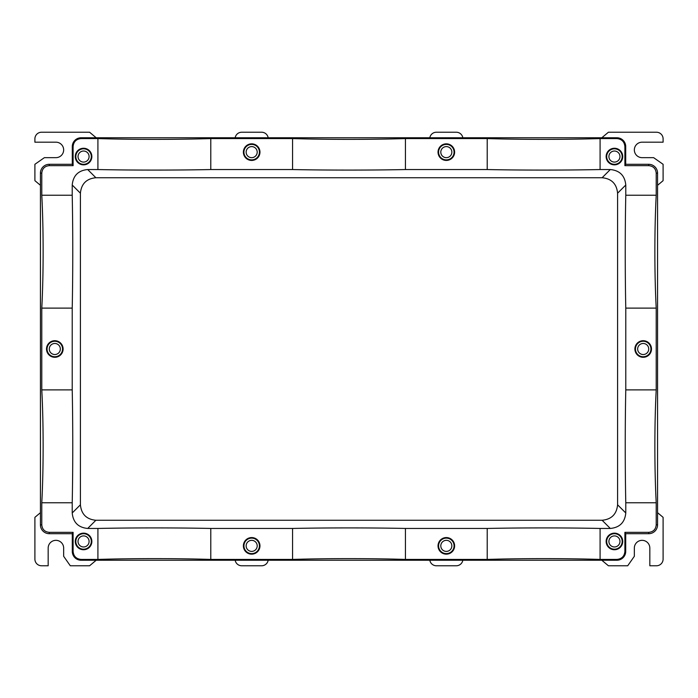 <?xml version="1.0" encoding="UTF-8"?>
<svg xmlns="http://www.w3.org/2000/svg" width="698" height="698" viewBox="0 0 698 698"><rect width="100%" height="100%" fill="white"/><g stroke="black" fill="none" stroke-linecap="round" stroke-linejoin="round"><path stroke-width="1.05" d="M96.184 560.241L89.597 565.773L70.289 565.773L63.658 556.297L63.658 548.078A7.739 7.739 0 0 0 55.91 540.339A7.739 7.739 0 0 0 48.171 548.078L48.171 565.773L41.54 565.773A6.64 6.64 0 0 1 34.9 559.142L34.9 517.331L40.432 512.698M235.174 560.241A6.64 6.64 0 0 0 241.717 565.773L261.628 565.773A6.64 6.64 0 0 0 268.172 560.241M429.828 560.241A6.64 6.64 0 0 0 436.372 565.773L456.283 565.773A6.64 6.64 0 0 0 462.826 560.241M657.568 512.698L663.1 517.331L663.1 559.142A6.64 6.64 0 0 1 656.46 565.773L649.829 565.773L649.829 548.078A7.739 7.739 0 0 0 642.09 540.339A7.739 7.739 0 0 0 634.342 548.078L634.342 556.297L627.711 565.773L608.403 565.773L601.816 560.241M601.816 137.759L608.403 132.227L656.46 132.227A6.64 6.64 0 0 1 663.1 138.858L663.1 142.183L642.09 142.183A7.739 7.739 0 0 0 634.342 149.922A7.739 7.739 0 0 0 642.09 157.661L653.625 157.661L663.1 164.3L663.1 180.669L657.568 185.302M462.826 137.759A6.64 6.64 0 0 0 456.283 132.227L436.372 132.227A6.64 6.64 0 0 0 429.828 137.759M268.172 137.759A6.64 6.64 0 0 0 261.628 132.227L241.717 132.227A6.64 6.64 0 0 0 235.174 137.759M40.432 185.302L34.9 180.669L34.9 164.3L44.375 157.661L55.91 157.661A7.739 7.739 0 0 0 63.658 149.922A7.739 7.739 0 0 0 55.91 142.183L34.9 142.183L34.9 138.858A6.64 6.64 0 0 1 41.54 132.227L89.597 132.227L96.184 137.759M90.356 545.155A7.739 7.739 0 0 0 87.276 534.651A7.739 7.739 0 0 0 76.771 537.73A7.739 7.739 0 0 0 79.851 548.235A7.739 7.739 0 0 0 90.356 545.155M624.902 165.653L624.902 146.606L625.713 146.606L625.713 164.3L624.902 165.653L648.721 165.653C653.276 166.098 655.771 168.593 656.216 173.148L656.216 195.239C654.419 229.136 654.419 274.218 656.216 308.115L656.216 389.885C654.419 423.782 654.419 468.864 656.216 502.761L656.216 524.852C655.771 529.407 653.276 531.902 648.721 532.347L648.721 533.7L625.713 533.7L624.902 532.347L624.902 551.394C624.431 556.28 621.752 558.958 616.866 559.43L600.088 559.43C566.183 558.356 521.127 558.356 487.213 559.43L405.442 559.43C371.528 558.356 326.472 558.356 292.558 559.43L210.787 559.43C176.873 558.356 131.817 558.356 97.912 559.43L81.134 559.43C76.248 558.958 73.569 556.28 73.098 551.394L72.287 551.394L72.287 533.7L73.098 532.347L49.279 532.347C44.724 531.902 42.229 529.407 41.784 524.852L41.784 502.761C43.581 468.864 43.581 423.782 41.784 389.885L41.784 308.115C43.581 274.218 43.581 229.136 41.784 195.239L41.784 173.148C42.229 168.593 44.724 166.098 49.279 165.653L49.279 164.3L72.287 164.3L73.098 165.653L73.098 146.606C73.569 141.72 76.248 139.042 81.134 138.57L81.134 137.759A8.847 8.847 0 0 0 72.287 146.606L72.287 164.3M625.713 146.606A8.847 8.847 0 0 0 616.866 137.759L81.134 137.759M625.713 164.3L648.721 164.3A8.847 8.847 0 0 1 657.568 173.148L657.568 524.852A8.847 8.847 0 0 1 648.721 533.7M625.713 533.7L625.713 551.394A8.847 8.847 0 0 1 616.866 560.241L81.134 560.241A8.847 8.847 0 0 1 72.287 551.394M72.287 533.7L49.279 533.7A8.847 8.847 0 0 1 40.432 524.852L40.432 173.148A8.847 8.847 0 0 1 49.279 164.3M73.098 551.394L73.098 532.347M648.721 532.347L624.902 532.347M600.088 138.57L600.088 169.544C566.174 170.268 521.136 170.268 487.213 169.544L487.213 138.57C521.127 139.644 566.183 139.644 600.088 138.57L616.866 138.57C621.752 139.042 624.431 141.72 624.902 146.606M292.558 138.57C326.472 139.644 371.528 139.644 405.442 138.57L405.442 169.544C371.519 170.268 326.481 170.268 292.558 169.544L292.558 138.57L210.787 138.57C176.873 139.644 131.817 139.644 97.912 138.57L81.134 138.57M487.213 138.57L405.442 138.57M49.279 165.653L73.098 165.653M41.784 195.239L72.217 195.239L72.217 185.022C73.133 175.617 78.289 170.46 87.695 169.544L95.879 177.737L602.121 177.737C611.518 178.653 616.674 183.81 617.59 193.206L617.59 504.794C616.674 514.19 611.518 519.347 602.121 520.263L95.879 520.263C86.482 519.347 81.326 514.19 80.41 504.794L80.41 193.206C81.326 183.81 86.482 178.653 95.879 177.737M97.912 138.57L97.912 169.544L87.695 169.544M87.538 149.276A8.297 8.297 0 0 0 76.283 152.583A8.297 8.297 0 0 0 79.589 163.838A8.297 8.297 0 0 0 90.845 160.531A8.297 8.297 0 0 0 87.538 149.276M41.784 308.115L72.217 308.115L72.217 389.885C72.941 423.808 72.941 468.847 72.217 502.761L72.217 512.978C73.133 522.383 78.289 527.54 87.695 528.456L95.879 520.263M72.217 195.239C72.941 229.153 72.941 274.192 72.217 308.115M41.784 389.885L72.217 389.885M50.832 356.277A8.297 8.297 0 0 0 62.087 352.979A8.297 8.297 0 0 0 58.78 341.723A8.297 8.297 0 0 0 47.525 345.021A8.297 8.297 0 0 0 50.832 356.277M41.784 502.761L72.217 502.761M87.695 528.456L97.912 528.456L97.912 559.43M87.538 534.162A8.297 8.297 0 0 0 76.283 537.469A8.297 8.297 0 0 0 79.589 548.724A8.297 8.297 0 0 0 90.845 545.417A8.297 8.297 0 0 0 87.538 534.162M210.787 559.43L210.787 528.456C176.864 527.732 131.826 527.732 97.912 528.456M210.787 528.456L292.558 528.456L292.558 559.43M247.694 553.148A8.297 8.297 0 0 0 258.949 549.841A8.297 8.297 0 0 0 255.651 538.586A8.297 8.297 0 0 0 244.396 541.892A8.297 8.297 0 0 0 247.694 553.148M405.442 559.43L405.442 528.456C371.519 527.732 326.481 527.732 292.558 528.456M405.442 528.456L487.213 528.456L487.213 559.43M442.349 553.148A8.297 8.297 0 0 0 453.604 549.841A8.297 8.297 0 0 0 450.306 538.586A8.297 8.297 0 0 0 439.051 541.892A8.297 8.297 0 0 0 442.349 553.148M600.088 559.43L600.088 528.456C566.174 527.732 521.136 527.732 487.213 528.456M656.216 502.761L625.783 502.761L625.783 512.978C624.867 522.383 619.711 527.54 610.305 528.456L600.088 528.456M618.411 534.162A8.297 8.297 0 0 0 607.155 537.469A8.297 8.297 0 0 0 610.462 548.724A8.297 8.297 0 0 0 621.717 545.417A8.297 8.297 0 0 0 618.411 534.162M625.783 502.761C625.059 468.847 625.059 423.808 625.783 389.885L656.216 389.885M656.216 308.115L625.783 308.115L625.783 389.885M639.22 356.277A8.297 8.297 0 0 0 650.475 352.979A8.297 8.297 0 0 0 647.168 341.723A8.297 8.297 0 0 0 635.913 345.021A8.297 8.297 0 0 0 639.22 356.277M625.783 308.115C625.059 274.192 625.059 229.153 625.783 195.239L656.216 195.239M625.783 195.239L625.783 185.022C624.867 175.617 619.711 170.46 610.305 169.544L600.088 169.544M618.411 149.276A8.297 8.297 0 0 0 607.155 152.583A8.297 8.297 0 0 0 610.462 163.838A8.297 8.297 0 0 0 621.717 160.531A8.297 8.297 0 0 0 618.411 149.276M487.213 169.544L405.442 169.544M442.349 159.414A8.297 8.297 0 0 0 453.604 156.108A8.297 8.297 0 0 0 450.306 144.852A8.297 8.297 0 0 0 439.051 148.159A8.297 8.297 0 0 0 442.349 159.414M210.787 138.57L210.787 169.544C176.864 170.268 131.826 170.268 97.912 169.544M292.558 169.544L210.787 169.544M247.694 159.414A8.297 8.297 0 0 0 258.949 156.108A8.297 8.297 0 0 0 255.651 144.852A8.297 8.297 0 0 0 244.396 148.159A8.297 8.297 0 0 0 247.694 159.414M83.559 164.3A7.739 7.739 0 0 1 76.771 152.845A7.739 7.739 0 0 0 79.851 163.349A7.739 7.739 0 0 0 90.356 160.27A7.739 7.739 0 0 1 83.559 164.3M614.441 549.186A7.739 7.739 0 0 1 607.644 537.73A7.739 7.739 0 0 0 610.724 548.235A7.739 7.739 0 0 0 621.229 545.155A7.739 7.739 0 0 1 614.441 549.186M636.402 345.292A7.739 7.739 0 0 1 643.19 341.261A7.739 7.739 0 0 1 649.986 352.708A7.739 7.739 0 0 0 646.906 342.203A7.739 7.739 0 0 0 636.402 345.292A7.739 7.739 0 0 0 639.481 355.797A7.739 7.739 0 0 0 649.986 352.708A7.739 7.739 0 0 0 646.906 342.203A7.739 7.739 0 0 0 636.402 345.292A7.739 7.739 0 0 0 639.481 355.797A7.739 7.739 0 0 0 649.986 352.708M614.441 164.3A7.739 7.739 0 0 1 607.644 152.845A7.739 7.739 0 0 0 610.724 163.349A7.739 7.739 0 0 0 621.229 160.27A7.739 7.739 0 0 1 614.441 164.3M439.531 148.421A7.739 7.739 0 0 1 446.327 144.39A7.739 7.739 0 0 1 453.124 155.846A7.739 7.739 0 0 0 450.036 145.341A7.739 7.739 0 0 0 439.531 148.421A7.739 7.739 0 0 0 442.619 158.926A7.739 7.739 0 0 0 453.124 155.846A7.739 7.739 0 0 0 450.036 145.341A7.739 7.739 0 0 0 439.531 148.421A7.739 7.739 0 0 0 442.619 158.926A7.739 7.739 0 0 0 453.124 155.846M90.356 160.27A7.739 7.739 0 0 0 87.276 149.765A7.739 7.739 0 0 0 76.771 152.845A7.739 7.739 0 0 0 79.851 163.349A7.739 7.739 0 0 0 90.356 160.27A7.739 7.739 0 0 0 87.276 149.765A7.739 7.739 0 0 0 76.771 152.845M47.063 349A7.739 7.739 0 0 0 54.81 356.739A7.739 7.739 0 0 0 62.55 349A7.739 7.739 0 0 0 54.81 341.261A7.739 7.739 0 0 0 47.063 349A7.739 7.739 0 0 0 54.81 356.739A7.739 7.739 0 0 0 62.55 349A7.739 7.739 0 0 0 54.81 341.261A7.739 7.739 0 0 0 47.063 349M243.934 545.862A7.739 7.739 0 0 0 251.673 553.61A7.739 7.739 0 0 0 259.412 545.862A7.739 7.739 0 0 0 251.673 538.123A7.739 7.739 0 0 0 243.934 545.862A7.739 7.739 0 0 0 251.673 553.61A7.739 7.739 0 0 0 259.412 545.862A7.739 7.739 0 0 0 251.673 538.123A7.739 7.739 0 0 0 243.934 545.862M439.531 542.154A7.739 7.739 0 0 0 442.619 552.659A7.739 7.739 0 0 0 453.124 549.579A7.739 7.739 0 0 0 450.036 539.074A7.739 7.739 0 0 0 439.531 542.154A7.739 7.739 0 0 0 442.619 552.659A7.739 7.739 0 0 0 453.124 549.579A7.739 7.739 0 0 0 450.036 539.074A7.739 7.739 0 0 0 439.531 542.154M621.229 545.155A7.739 7.739 0 0 0 618.149 534.651A7.739 7.739 0 0 0 607.644 537.73A7.739 7.739 0 0 0 610.724 548.235A7.739 7.739 0 0 0 621.229 545.155A7.739 7.739 0 0 0 618.149 534.651A7.739 7.739 0 0 0 607.644 537.73M621.229 160.27A7.739 7.739 0 0 0 618.149 149.765A7.739 7.739 0 0 0 607.644 152.845A7.739 7.739 0 0 0 610.724 163.349A7.739 7.739 0 0 0 621.229 160.27A7.739 7.739 0 0 0 618.149 149.765A7.739 7.739 0 0 0 607.644 152.845M244.876 148.421A7.739 7.739 0 0 0 247.965 158.926A7.739 7.739 0 0 0 258.469 155.846A7.739 7.739 0 0 0 255.381 145.341A7.739 7.739 0 0 0 244.876 148.421A7.739 7.739 0 0 0 247.965 158.926A7.739 7.739 0 0 0 258.469 155.846A7.739 7.739 0 0 0 255.381 145.341A7.739 7.739 0 0 0 244.876 148.421M78.708 538.786A5.532 5.532 0 0 0 80.916 546.298A5.532 5.532 0 0 0 88.419 544.091A5.532 5.532 0 0 0 86.212 536.587A5.532 5.532 0 0 0 78.708 538.786M41.784 173.148L40.432 173.148M41.784 524.852L40.432 524.852M49.279 532.347L49.279 533.7M81.134 559.43L81.134 560.241M616.866 559.43L616.866 560.241M624.902 551.394L625.713 551.394M656.216 524.852L657.568 524.852M656.216 173.148L657.568 173.148M648.721 165.653L648.721 164.3M616.866 138.57L616.866 137.759M73.098 146.606L72.287 146.606M72.217 185.022L80.41 193.206M610.305 169.544L602.121 177.737M72.217 512.978L80.41 504.794M610.305 528.456L602.121 520.263M625.783 512.978L617.59 504.794M625.783 185.022L617.59 193.206M78.708 153.909A5.532 5.532 0 0 0 80.916 161.413A5.532 5.532 0 0 0 88.419 159.214A5.532 5.532 0 0 0 86.212 151.702A5.532 5.532 0 0 0 78.708 153.909M49.279 349A5.532 5.532 0 0 0 54.81 354.532A5.532 5.532 0 0 0 60.333 349A5.532 5.532 0 0 0 54.81 343.468A5.532 5.532 0 0 0 49.279 349M246.141 545.862A5.532 5.532 0 0 0 251.673 551.394A5.532 5.532 0 0 0 257.204 545.862A5.532 5.532 0 0 0 251.673 540.339A5.532 5.532 0 0 0 246.141 545.862M441.476 543.219A5.532 5.532 0 0 0 443.675 550.722A5.532 5.532 0 0 0 451.178 548.515A5.532 5.532 0 0 0 448.98 541.011A5.532 5.532 0 0 0 441.476 543.219M609.581 538.786A5.532 5.532 0 0 0 611.788 546.298A5.532 5.532 0 0 0 619.292 544.091A5.532 5.532 0 0 0 617.084 536.587A5.532 5.532 0 0 0 609.581 538.786M638.338 346.348A5.532 5.532 0 0 0 640.537 353.851A5.532 5.532 0 0 0 648.049 351.652A5.532 5.532 0 0 0 645.842 344.149A5.532 5.532 0 0 0 638.338 346.348M609.581 153.909A5.532 5.532 0 0 0 611.788 161.413A5.532 5.532 0 0 0 619.292 159.214A5.532 5.532 0 0 0 617.084 151.702A5.532 5.532 0 0 0 609.581 153.909M441.476 149.485A5.532 5.532 0 0 0 443.675 156.989A5.532 5.532 0 0 0 451.178 154.782A5.532 5.532 0 0 0 448.98 147.278A5.532 5.532 0 0 0 441.476 149.485M246.822 149.485A5.532 5.532 0 0 0 249.02 156.989A5.532 5.532 0 0 0 256.524 154.782A5.532 5.532 0 0 0 254.325 147.278A5.532 5.532 0 0 0 246.822 149.485"/></g></svg>
